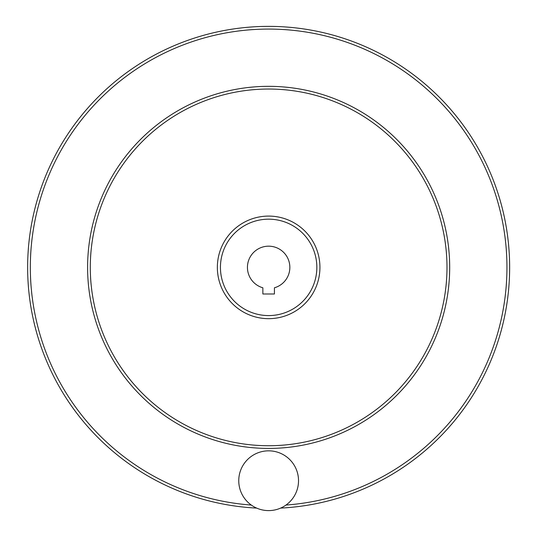 <?xml version="1.0" encoding="UTF-8"?>
<svg xmlns="http://www.w3.org/2000/svg" width="537" height="537" viewBox="0 0 537 537"><rect width="100%" height="100%" fill="white"/><g stroke="black" fill="none" stroke-linecap="round" stroke-linejoin="round"><path stroke-width="0.81" d="M262.855 293.987L274.427 293.987L274.427 287.785A21.212 21.212 0 0 0 285.959 255.135A21.212 21.212 0 0 0 251.329 255.135A21.212 21.212 0 0 0 262.855 287.785L262.855 293.987M220.438 267.379A48.202 48.202 0 0 0 292.746 309.124A48.202 48.202 0 0 0 292.746 225.634A48.202 48.202 0 0 0 220.438 267.379M27.635 267.379A241.006 241.006 0 0 0 256.639 508.089A241.006 241.006 0 0 1 27.635 267.379A241.006 241.006 0 0 1 264.64 26.407A241.006 241.006 0 0 1 509.512 259.378A241.006 241.006 0 0 1 280.643 508.089A241.006 241.006 0 0 0 509.512 259.378A241.006 241.006 0 0 0 264.64 26.407A241.006 241.006 0 0 0 27.635 267.379M90.297 267.379A178.344 178.344 0 0 0 357.817 421.834A178.344 178.344 0 0 0 357.817 112.931A178.344 178.344 0 0 0 90.297 267.379M238.757 480.722A29.884 29.884 0 0 0 283.583 506.599A29.884 29.884 0 0 0 283.583 454.839A29.884 29.884 0 0 0 238.757 480.722M285.986 505.055A238.307 238.307 0 0 0 506.666 255.813A238.307 238.307 0 0 0 262.855 29.146A238.307 238.307 0 0 0 30.334 267.379A238.307 238.307 0 0 0 251.296 505.055M87.598 267.379A181.043 181.043 0 0 0 359.166 424.17A181.043 181.043 0 0 0 359.166 110.595A181.043 181.043 0 0 0 87.598 267.379M217.351 267.379A51.297 51.297 0 0 0 294.289 311.802A51.297 51.297 0 0 0 294.289 222.956A51.297 51.297 0 0 0 217.351 267.379"/></g></svg>
